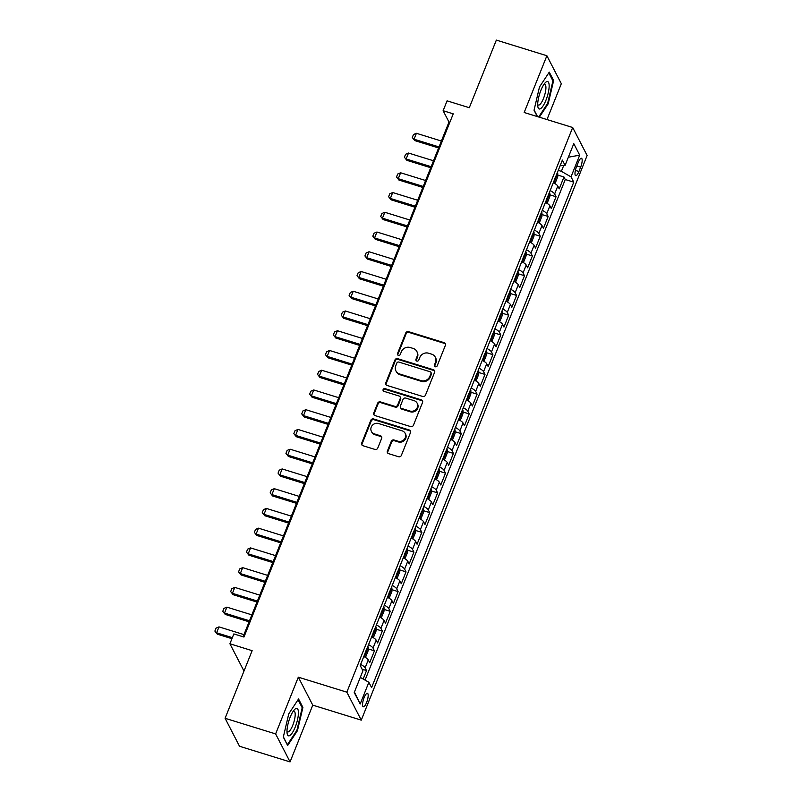 <?xml version="1.0" encoding="UTF-8"?>
<svg xmlns="http://www.w3.org/2000/svg" width="802" height="802" viewBox="0 0 802 802"><rect width="100%" height="100%" fill="white"/><g stroke="black" fill="none" stroke-linecap="round" stroke-linejoin="round"><path stroke-width="1.2" d="M435.265 366.765A1.514 1.393 -27.3 0 0 437.19 365.832L445.431 345.241A2.165 1.995 -27.3 0 0 444.218 342.695L408.509 331.647A2.165 1.995 -27.3 0 0 405.752 332.97L397.511 353.562A1.514 1.393 -27.3 0 0 398.363 355.346A1.514 1.393 -27.3 0 0 400.288 354.414L401.361 351.747A6.927 6.386 -27.3 0 1 410.183 347.517L413.16 348.439A6.927 6.386 -27.3 0 1 416.839 351.456A6.927 6.386 -27.3 0 1 417.03 356.599L415.967 359.266A1.514 1.393 -27.3 0 0 416.809 361.05A1.514 1.393 -27.3 0 0 418.744 360.128L419.807 357.461A6.927 6.386 -27.3 0 1 428.639 353.221L431.616 354.143A6.927 6.386 -27.3 0 1 435.285 357.171A6.927 6.386 -27.3 0 1 435.486 362.314L434.413 364.98A1.514 1.393 -27.3 0 0 435.265 366.765M366.614 702.462A7.058 1.985 107.2 0 0 367.446 693.299A7.058 1.985 107.2 0 0 364.118 697.62A7.058 1.985 107.2 0 0 363.276 706.783A7.058 1.985 107.2 0 0 366.614 702.462M387.376 451.085A2.165 1.995 -27.3 0 0 388.589 453.641L398.604 456.739A2.165 1.995 -27.3 0 0 401.361 455.416L410.514 432.549A2.165 1.995 -27.3 0 0 409.301 430.002L373.592 418.945A2.165 1.995 -27.3 0 0 370.835 420.268L361.682 443.135A2.165 1.995 -27.3 0 0 362.895 445.691L374.995 449.441A2.165 1.995 -27.3 0 0 377.752 448.107L381.672 438.323A2.165 1.995 -27.3 0 0 380.459 435.777L374.464 433.912A5.784 5.343 -27.3 0 1 372.359 425.301A5.784 5.343 -27.3 0 1 378.604 423.546L402.113 430.824A5.784 5.343 -27.3 0 1 404.208 439.446A5.784 5.343 -27.3 0 1 397.972 441.19L394.053 439.977A2.165 1.995 -27.3 0 0 391.296 441.3L387.376 451.085L387.767 451.847A2.165 1.995 -27.3 0 0 387.677 453.05M546.984 119.558L561.32 83.709L546.884 55.739L496.348 40.1L469.3 107.719L447.075 100.841L443.125 110.716L453.23 113.844L243.958 637.039L233.853 633.921L229.913 643.785L243.988 671.063M275.627 733.92L290.063 761.9L312.76 705.138L298.324 677.159L275.627 733.92L225.091 718.291L252.139 650.673L229.913 643.785M298.324 677.159L346.835 692.176L572.688 127.508L587.124 155.488L361.271 720.146L346.835 692.176M546.884 55.739L524.177 112.501L572.688 127.508M422.714 396.469A2.165 1.995 -27.3 0 0 425.471 395.145L434.614 372.278A2.165 1.995 -27.3 0 0 433.411 369.732L397.702 358.674A2.165 1.995 -27.3 0 0 394.935 359.998L385.792 382.865A2.165 1.995 -27.3 0 0 387.005 385.421L422.714 396.469M422.564 402.414L413.421 425.281A2.165 1.995 -27.3 0 1 410.654 426.604L374.945 415.556A2.165 1.995 -27.3 0 1 373.742 413L377.652 403.216A2.165 1.995 -27.3 0 1 380.409 401.892L394.895 406.373A2.165 1.995 -27.3 0 0 397.652 405.05L400.248 398.554A2.165 1.995 -27.3 0 0 399.045 396.008L383.968 391.346A1.514 1.393 -27.3 0 1 383.416 389.09A1.514 1.393 -27.3 0 1 385.05 388.629L421.351 399.867A2.165 1.995 -27.3 0 1 422.564 402.414M290.063 761.9L239.527 746.261L225.091 718.291M363.156 679.023L366.534 670.582L362.113 669.209M360.639 664.407A8.822 2.326 21.8 0 1 365.11 667.815L368.268 659.926L369.692 662.683L374.434 650.833L368.218 648.908M368.539 644.658A8.822 2.326 21.8 0 1 373.01 648.076L376.168 640.176L377.592 642.933L382.333 631.094L376.118 629.169M376.439 624.918A8.822 2.326 21.8 0 1 380.91 628.327L384.068 620.437L385.491 623.194L390.223 611.345L384.008 609.42M384.328 605.169A8.822 2.326 21.8 0 1 388.8 608.588L391.957 600.688L393.391 603.455L398.123 591.605L391.907 589.681M392.228 585.43A8.822 2.326 21.8 0 1 396.699 588.848L399.857 580.949L401.281 583.706L406.023 571.856L399.807 569.941M400.128 565.691A8.822 2.326 21.8 0 1 404.599 569.099L407.757 561.199L409.18 563.966L413.922 552.117L407.697 550.192M408.028 545.941A8.822 2.326 21.8 0 1 412.499 549.36L415.657 541.46L417.08 544.217L421.812 532.378L415.596 530.453M415.917 526.202A8.822 2.326 21.8 0 1 420.388 529.611L423.546 521.721L424.97 524.478L429.712 512.628L423.496 510.704M423.817 506.453A8.822 2.326 21.8 0 1 428.288 509.871L431.446 501.972L432.869 504.729L437.611 492.889L431.396 490.964M431.717 486.714A8.822 2.326 21.8 0 1 436.188 490.122L439.346 482.233L440.769 484.989L445.501 473.14L439.285 471.215M439.606 466.964A8.822 2.326 21.8 0 1 444.077 470.383L447.235 462.483L448.669 465.25L453.401 453.401L447.185 451.476M447.506 447.225A8.822 2.326 21.8 0 1 451.977 450.644L455.135 442.744L456.559 445.501L461.3 433.651L455.085 431.737M455.406 427.486A8.822 2.326 21.8 0 1 459.877 430.895L463.035 422.995L464.458 425.762L469.2 413.912L462.975 411.987M463.305 407.737A8.822 2.326 21.8 0 1 467.777 411.155L470.934 403.256L472.358 406.012L477.09 394.173L470.874 392.248M471.195 387.998A8.822 2.326 21.8 0 1 475.666 391.406L478.824 383.516L480.248 386.273L484.989 374.424L478.774 372.499M479.095 368.248A8.822 2.326 21.8 0 1 483.566 371.667L486.724 363.767L488.147 366.524L492.889 354.685L486.674 352.76M486.994 348.509A8.822 2.326 21.8 0 1 491.466 351.918L494.623 344.028L496.047 346.785L500.779 334.935L494.563 333.01M494.884 328.77A8.822 2.326 21.8 0 1 499.355 332.178L502.513 324.279L503.947 327.046L508.679 315.196L502.463 313.271M502.784 309.021A8.822 2.326 21.8 0 1 507.255 312.439L510.413 304.539L511.836 307.296L516.578 295.447L510.363 293.532M510.684 289.281A8.822 2.326 21.8 0 1 515.155 292.69L518.313 284.79L519.736 287.557L524.478 275.708L518.252 273.783M518.583 269.532A8.822 2.326 21.8 0 1 523.054 272.951L526.212 265.051L527.636 267.808L532.368 255.968L526.152 254.044M526.473 249.793A8.822 2.326 21.8 0 1 530.944 253.201L534.102 245.312L535.525 248.069L540.267 236.219L534.052 234.294M534.373 230.044A8.822 2.326 21.8 0 1 538.844 233.462L542.002 225.562L543.425 228.319L548.167 216.48L541.952 214.555M542.272 210.304A8.822 2.326 21.8 0 1 546.743 213.723L549.901 205.823L551.325 208.58L556.057 196.731L554.633 193.974A8.822 2.326 -158.2 0 0 550.162 190.565M549.841 194.806L556.057 196.731M578.242 162.455L576.498 166.796A6.837 1.925 107.2 0 0 575.686 175.668A6.837 1.925 107.2 0 0 578.924 171.488L580.658 167.137A6.837 1.925 107.2 0 0 581.47 158.265A6.837 1.925 107.2 0 0 578.242 162.455M360.298 677.389L368.86 682.291L371.597 687.585L573.751 182.154L571.024 176.861L561.38 171.327L558.242 170.365M368.86 682.291L360.178 704.006L354.243 692.517L362.935 670.803L360.198 665.51L562.362 160.069L565.089 165.362L573.781 143.648L579.706 155.137L571.024 176.861M365.05 680.106L565.27 179.528L563.956 176.991L559.225 188.841L557.791 186.074A8.822 2.326 -158.2 0 0 553.32 182.666M546.743 213.723L548.167 216.48M538.844 233.462L540.267 236.219M530.944 253.201L532.368 255.968M523.054 272.951L524.478 275.708M515.155 292.69L516.578 295.447M507.255 312.439L508.679 315.196M499.355 332.178L500.779 334.935M491.466 351.918L492.889 354.685M483.566 371.667L484.989 374.424M475.666 391.406L477.09 394.173M467.777 411.155L469.2 413.912M459.877 430.895L461.3 433.651M451.977 450.644L453.401 453.401M444.077 470.383L445.501 473.14M436.188 490.122L437.611 492.889M428.288 509.871L429.712 512.628M420.388 529.611L421.812 532.378M412.499 549.36L413.922 552.117M404.599 569.099L406.023 571.856M396.699 588.848L398.123 591.605M388.8 608.588L390.223 611.345M380.91 628.327L382.333 631.094M373.01 648.076L374.434 650.833M365.11 667.815L366.534 670.582M561.38 171.327L563.716 165.473M312.76 705.138L361.271 720.146M443.125 110.716L448.98 122.054L243.106 636.778M449.842 122.325L448.98 122.054M557.741 175.067L563.956 176.991M565.27 179.528L573.751 182.154M560.087 165.763L565.089 165.362M549.901 205.823A8.822 2.326 -158.2 0 0 545.43 202.405M542.002 225.562A8.822 2.326 -158.2 0 0 537.53 222.154M534.102 245.312A8.822 2.326 -158.2 0 0 529.631 241.893M526.212 265.051A8.822 2.326 -158.2 0 0 521.741 261.632M518.313 284.79A8.822 2.326 -158.2 0 0 513.841 281.382M510.413 304.539A8.822 2.326 -158.2 0 0 505.942 301.121M502.513 324.279A8.822 2.326 -158.2 0 0 498.042 320.87M494.623 344.028A8.822 2.326 -158.2 0 0 490.152 340.609M486.724 363.767A8.822 2.326 -158.2 0 0 482.253 360.359M478.824 383.516A8.822 2.326 -158.2 0 0 474.353 380.098M470.934 403.256A8.822 2.326 -158.2 0 0 466.463 399.837M463.035 422.995A8.822 2.326 -158.2 0 0 458.564 419.586M455.135 442.744A8.822 2.326 -158.2 0 0 450.664 439.326M447.235 462.483A8.822 2.326 -158.2 0 0 442.764 459.075M439.346 482.233A8.822 2.326 -158.2 0 0 434.874 478.814M431.446 501.972A8.822 2.326 -158.2 0 0 426.975 498.563M423.546 521.721A8.822 2.326 -158.2 0 0 419.075 518.303M415.657 541.46A8.822 2.326 -158.2 0 0 411.185 538.042M407.757 561.199A8.822 2.326 -158.2 0 0 403.286 557.791M399.857 580.949A8.822 2.326 -158.2 0 0 395.386 577.53M391.957 600.688A8.822 2.326 -158.2 0 0 387.486 597.279M384.068 620.437A8.822 2.326 -158.2 0 0 379.597 617.019M376.168 640.176A8.822 2.326 -158.2 0 0 371.697 636.768M368.268 659.926A8.822 2.326 -158.2 0 0 363.797 656.507M568.337 157.242L579.706 155.137M360.178 704.006L354.414 692.086M539.345 117.192L548.177 103.819L553.631 80.551L549.28 72.13L539.485 86.967L534.042 110.235L537.31 116.561M287.657 745.509L297.452 730.672L302.905 707.404L298.555 698.983L288.76 713.82L283.317 737.088L287.657 745.509M552.578 80.22L553.631 80.551M547.515 103.608L548.177 103.819M301.853 707.083L302.905 707.404M296.8 730.472L297.452 730.672M434.714 366.444A1.514 1.393 -27.3 0 1 434.804 365.732L435.877 363.065A6.927 6.386 -27.3 0 0 435.676 357.923L435.285 357.171M416.839 351.456L417.23 352.218A6.927 6.386 -27.3 0 1 417.421 357.361L416.358 360.018A1.514 1.393 -27.3 0 0 416.268 360.74M445.521 344.038A2.165 1.995 -27.3 0 0 444.609 343.446L408.9 332.399A2.165 1.995 -27.3 0 0 406.143 333.722L397.902 354.314A1.514 1.393 -27.3 0 0 397.822 355.025M434.704 371.075A2.165 1.995 -27.3 0 0 433.802 370.484L398.083 359.436A2.165 1.995 -27.3 0 0 395.326 360.76L386.183 383.627A2.165 1.995 -27.3 0 0 386.093 384.83M430.985 373.552A1.514 1.393 -27.3 0 0 430.143 371.767L398.794 362.063A1.514 1.393 -27.3 0 0 396.86 362.995L395.737 365.802A6.927 6.386 -27.3 0 0 395.937 370.945A6.927 6.386 -27.3 0 0 399.607 373.973L421.03 380.599A6.927 6.386 -27.3 0 0 429.862 376.359L430.985 373.552L431.376 374.303A1.514 1.393 -27.3 0 0 431.336 373.181L430.945 372.429M395.937 370.945L396.328 371.697A6.927 6.386 -27.3 0 0 399.998 374.724L399.607 373.973M431.376 374.303L430.253 377.12A6.927 6.386 -27.3 0 1 421.421 381.351L399.998 374.724M400.188 396.95L400.579 397.712A2.165 1.995 -27.3 0 1 400.639 399.316L398.043 405.802A2.165 1.995 -27.3 0 1 395.286 407.135L380.8 402.654A2.165 1.995 -27.3 0 0 378.043 403.977L374.133 413.762A2.165 1.995 -27.3 0 0 374.043 414.965M422.654 401.211A2.165 1.995 -27.3 0 0 421.742 400.619L385.441 389.381A1.514 1.393 -27.3 0 0 383.416 391.025M409.922 411.025A5.784 5.343 -27.3 0 0 417.14 403.185A5.784 5.343 -27.3 0 0 414.073 400.659L405.782 398.093A2.165 1.995 -27.3 0 0 403.025 399.416L400.429 405.912A2.165 1.995 -27.3 0 0 401.642 408.459L409.922 411.025L410.313 411.777A5.784 5.343 -27.3 0 0 417.531 403.947L417.14 403.185M400.489 407.516L400.88 408.268A2.165 1.995 -27.3 0 0 402.033 409.22L401.642 408.459M410.313 411.777L402.033 409.22M405.19 433.351L405.571 434.113A5.784 5.343 -27.3 0 1 398.363 441.952L394.444 440.739A2.165 1.995 -27.3 0 0 391.677 442.062L387.767 451.847M371.386 431.386L371.777 432.148A5.784 5.343 -27.3 0 0 374.845 434.674L374.464 433.912M381.762 437.12A2.165 1.995 -27.3 0 0 380.85 436.529L374.845 434.674M410.604 431.346A2.165 1.995 -27.3 0 0 409.692 430.754L373.983 419.707A2.165 1.995 -27.3 0 0 371.226 421.03L362.073 443.897A2.165 1.995 -27.3 0 0 361.983 445.1M554.092 183.077L555.365 182.696L557.741 176.771L557.741 173.282A5.845 1.544 -158.2 0 0 557.3 172.731M554.753 178.766L555.706 176.39M441.391 141.022L416.408 133.292L414.043 139.217L439.015 146.946M414.744 140.581L412.298 137.493L414.744 140.581L438.614 147.969M412.298 137.493L413.481 134.525L416.408 133.292M545.962 100.18A14.336 4.03 107.2 0 0 549.139 85.162A14.336 4.03 107.2 0 0 545.119 82.867A14.336 4.03 107.2 0 0 540.889 90.345A14.336 4.03 107.2 0 0 537.821 106.455A14.336 4.03 107.2 0 0 545.962 100.18M537.701 104.42A10.847 3.048 107.2 0 0 538.383 105.062A10.847 3.048 107.2 0 0 543.505 98.415A10.847 3.048 107.2 0 0 544.789 84.33A10.847 3.048 107.2 0 0 543.876 84.481M548.789 72.872L552.919 80.882L547.636 103.428L538.693 116.992M537.551 116.641L534.102 109.964M298.414 713.469A14.336 4.03 107.2 0 0 294.394 709.72A14.336 4.03 107.2 0 0 286.986 730.782A14.336 4.03 107.2 0 0 287.096 733.309A14.336 4.03 107.2 0 0 293.101 731.534A14.336 4.03 107.2 0 0 298.414 713.469M286.976 731.274A10.847 3.048 107.2 0 0 287.657 731.915A10.847 3.048 107.2 0 0 292.289 726.432A10.847 3.048 107.2 0 0 295.186 714.993A10.847 3.048 107.2 0 0 294.073 711.184A10.847 3.048 107.2 0 0 293.151 711.334M287.186 744.587L283.377 736.817M298.063 699.735L302.194 707.745L296.92 730.281L287.427 744.667M546.192 202.816L547.465 202.445L549.841 196.52L549.851 193.031A5.845 1.544 -158.2 0 0 549.4 192.48M546.854 198.505L547.806 196.139M433.491 160.771L408.519 153.042L406.143 158.966L431.125 166.696M406.845 160.32L404.398 157.232L406.845 160.32L430.714 167.708M404.398 157.232L405.591 154.275L408.519 153.042M538.292 222.555L539.576 222.184L541.941 216.259L541.952 212.771A5.845 1.544 -158.2 0 0 541.5 212.219M538.964 218.254L539.906 215.878M425.591 180.51L400.619 172.781L398.253 178.706L423.225 186.435M398.955 180.069L396.509 176.981L398.955 180.069L422.814 187.447M396.509 176.981L397.692 174.014L400.619 172.781M530.403 242.304L531.676 241.923L534.042 236.009L534.052 232.52A5.845 1.544 -158.2 0 0 533.611 231.958M531.064 237.993L532.017 235.628M417.702 200.259L392.719 192.53L390.353 198.445L415.326 206.174M391.055 199.808L388.609 196.721L391.055 199.808L414.925 207.197M388.609 196.721L389.792 193.763L392.719 192.53M522.503 262.043L523.776 261.673L526.152 255.748L526.152 252.259A5.845 1.544 -158.2 0 0 525.711 251.708M523.165 257.733L524.117 255.367M409.802 219.999L384.82 212.269L382.454 218.194L407.436 225.923M383.155 219.558L380.709 216.47L383.155 219.558L407.025 226.936M380.709 216.47L381.892 213.502L384.82 212.269M514.603 281.793L515.886 281.412L518.252 275.487L518.262 272.008A5.845 1.544 -158.2 0 0 517.811 271.447M515.275 277.482L516.217 275.116M401.902 239.738L376.93 232.009L374.554 237.933L399.536 245.663M375.266 239.297L372.82 236.209L375.266 239.297L399.125 246.685M372.82 236.209L374.003 233.252L376.93 232.009M506.704 301.532L507.987 301.161L510.353 295.236L510.363 291.748A5.845 1.544 -158.2 0 0 509.912 291.196M507.375 297.221L508.318 294.855M394.013 259.487L369.03 251.758L366.664 257.683L391.637 265.412M367.366 259.036L364.92 255.948L367.366 259.036L391.236 266.424M364.92 255.948L366.103 252.991L369.03 251.758M498.814 321.281L500.087 320.9L502.463 314.975L502.463 311.487A5.845 1.544 -158.2 0 0 502.022 310.935M499.476 316.97L500.428 314.595M386.113 279.226L361.131 271.497L358.765 277.422L383.737 285.151M359.466 278.785L357.02 275.698L359.466 278.785L383.336 286.174M357.02 275.698L358.203 272.73L361.131 271.497M490.914 341.02L492.187 340.639L494.563 334.725L494.573 331.236A5.845 1.544 -158.2 0 0 494.122 330.685M491.576 336.71L492.528 334.344M378.213 298.976L353.241 291.246L350.865 297.171L375.847 304.89M351.567 298.524L349.121 295.437L351.567 298.524L375.436 305.913M349.121 295.437L350.314 292.479L353.241 291.246M483.015 360.76L484.298 360.389L486.664 354.464L486.674 350.975A5.845 1.544 -158.2 0 0 486.223 350.424M483.686 356.459L484.629 354.083M370.313 318.715L345.341 310.986L342.975 316.91L367.948 324.64M343.677 318.274L341.231 315.186L343.677 318.274L367.537 325.652M341.231 315.186L342.414 312.219L345.341 310.986M475.125 380.509L476.398 380.128L478.764 374.213L478.774 370.724A5.845 1.544 -158.2 0 0 478.333 370.163M475.786 376.198L476.739 373.832M362.424 338.464L337.442 330.735L335.076 336.65L360.048 344.379M335.777 338.013L333.331 334.925L335.777 338.013L359.647 345.401M333.331 334.925L334.514 331.968L337.442 330.735M467.225 400.248L468.498 399.877L470.874 393.952L470.874 390.464A5.845 1.544 -158.2 0 0 470.433 389.912M467.887 395.937L468.839 393.571M354.524 358.203L329.542 350.474L327.176 356.399L352.158 364.128M327.878 357.762L325.432 354.674L327.878 357.762L351.747 365.141M325.432 354.674L326.615 351.707L329.542 350.474M459.325 419.997L460.609 419.616L462.975 413.692L462.985 410.213A5.845 1.544 -158.2 0 0 462.533 409.652M459.997 415.687L460.939 413.311M346.624 377.942L321.652 370.213L319.276 376.138L344.258 383.867M319.988 377.501L317.542 374.414L319.988 377.501L343.847 384.89M317.542 374.414L318.725 371.456L321.652 370.213M451.426 439.737L452.709 439.366L455.075 433.441L455.085 429.952A5.845 1.544 -158.2 0 0 454.634 429.401M452.097 435.426L453.04 433.06M338.735 397.692L313.752 389.962L311.387 395.887L336.359 403.617M312.088 397.241L309.642 394.153L312.088 397.241L335.958 404.629M309.642 394.153L310.825 391.196L313.752 389.962M443.536 459.486L444.809 459.105L447.185 453.18L447.185 449.691A5.845 1.544 -158.2 0 0 446.744 449.14M444.198 455.175L445.15 452.799M330.835 417.431L305.853 409.702L303.487 415.626L328.459 423.356M304.189 416.99L301.742 413.902L304.189 416.99L328.058 424.378M301.742 413.902L302.925 410.935L305.853 409.702M435.636 479.225L436.91 478.844L439.285 472.929L439.295 469.441A5.845 1.544 -158.2 0 0 438.844 468.889M436.298 474.914L437.25 472.548M322.935 437.18L297.963 429.451L295.587 435.376L320.569 443.095M296.289 436.729L293.843 433.641L296.289 436.729L320.158 444.118M293.843 433.641L295.036 430.684L297.963 429.451M427.737 498.964L429.02 498.593L431.386 492.669L431.396 489.18A5.845 1.544 -158.2 0 0 430.945 488.629M428.408 494.664L429.351 492.288M315.036 456.919L290.063 449.19L287.697 455.115L312.67 462.844M288.399 456.478L285.953 453.391L288.399 456.478L312.259 463.857M285.953 453.391L287.136 450.423L290.063 449.19M419.847 518.714L421.12 518.333L423.486 512.408L423.496 508.929A5.845 1.544 -158.2 0 0 423.055 508.368M420.509 514.403L421.461 512.037M307.146 476.669L282.164 468.939L279.798 474.854L304.77 482.583M280.5 476.218L278.053 473.13L280.5 476.218L304.369 483.606M278.053 473.13L279.236 470.172L282.164 468.939M411.947 538.453L413.22 538.082L415.596 532.157L415.596 528.668A5.845 1.544 -158.2 0 0 415.155 528.117M412.609 534.142L413.561 531.776M299.246 496.408L274.264 488.679L271.898 494.603L296.88 502.333M272.6 495.967L270.154 492.879L272.6 495.967L296.469 503.345M270.154 492.879L271.337 489.912L274.264 488.679M404.048 558.202L405.331 557.821L407.697 551.896L407.707 548.418A5.845 1.544 -158.2 0 0 407.256 547.856M404.719 553.891L405.662 551.515M291.347 516.147L266.374 508.418L263.998 514.343L288.981 522.072M264.71 515.706L262.264 512.618L264.71 515.706L288.57 523.094M262.264 512.618L263.447 509.661L266.374 508.418M396.148 577.941L397.431 577.57L399.797 571.646L399.807 568.157A5.845 1.544 -158.2 0 0 399.356 567.605M396.82 573.63L397.762 571.265M283.457 535.896L258.475 528.167L256.109 534.092L281.081 541.821M256.81 535.445L254.364 532.358L256.81 535.445L280.68 542.834M254.364 532.358L255.547 529.4L258.475 528.167M388.258 597.691L389.531 597.31L391.907 591.385L391.907 587.896A5.845 1.544 -158.2 0 0 391.466 587.345M388.92 593.38L389.872 591.004M275.557 555.636L250.575 547.906L248.209 553.831L273.181 561.56M248.911 555.195L246.465 552.107L248.911 555.195L272.78 562.583M246.465 552.107L247.648 549.139L250.575 547.906M380.359 617.43L381.632 617.049L384.008 611.134L384.018 607.645A5.845 1.544 -158.2 0 0 383.567 607.094M381.02 613.119L381.973 610.753M267.657 575.385L242.685 567.656L240.309 573.57L265.292 581.3M241.011 574.934L238.565 571.846L241.011 574.934L264.881 582.322M238.565 571.846L239.758 568.889L242.685 567.656M372.459 637.169L373.742 636.798L376.108 630.873L376.118 627.385A5.845 1.544 -158.2 0 0 375.667 626.833M373.13 632.868L374.073 630.492M259.758 595.124L234.785 587.395L232.42 593.32L257.392 601.049M233.121 594.683L230.675 591.595L233.121 594.683L256.981 602.061M230.675 591.595L231.858 588.628L234.785 587.395M364.569 656.918L365.842 656.537L368.208 650.612L368.218 647.134A5.845 1.544 -158.2 0 0 367.777 646.572M365.231 652.607L366.183 650.242M251.868 614.863L226.886 607.144L224.52 613.059L249.492 620.788M225.222 614.422L222.776 611.335L225.222 614.422L249.091 621.811M222.776 611.335L223.958 608.377L226.886 607.144M243.968 634.613L218.986 626.883L216.62 632.808L232.349 637.67M217.322 634.171L214.876 631.084L217.322 634.171L231.948 638.693M214.876 631.084L216.059 628.116L218.986 626.883M554.633 193.974L557.791 186.074M576.838 165.954L580.658 167.137M575.385 170.395L578.924 171.488M435.877 363.065L435.486 362.314M416.358 360.018L415.967 359.266M417.421 357.361L417.03 356.599M397.902 354.314L397.511 353.562M406.143 333.722L405.752 332.97M408.9 332.399L408.509 331.647M444.609 343.446L444.218 342.695M434.804 365.732L434.413 364.98M386.183 383.627L385.792 382.865M395.326 360.76L394.935 359.998M398.083 359.436L397.702 358.674M433.802 370.484L433.411 369.732M421.421 381.351L421.03 380.599M430.253 377.12L429.862 376.359M374.133 413.762L373.742 413M378.043 403.977L377.652 403.216M380.8 402.654L380.409 401.892M395.286 407.135L394.895 406.373M398.043 405.802L397.652 405.05M400.639 399.316L400.248 398.554M385.441 389.381L385.05 388.629M421.742 400.619L421.351 399.867M391.677 442.062L391.296 441.3M394.444 440.739L394.053 439.977M398.363 441.952L397.972 441.19M380.85 436.529L380.459 435.777M362.073 443.897L361.682 443.135M371.226 421.03L370.835 420.268M373.983 419.707L373.592 418.945M409.692 430.754L409.301 430.002M553.901 182.976L557.741 173.372M546.012 202.716L549.851 193.122M538.112 222.455L541.952 212.861M530.212 242.204L534.052 232.6M522.323 261.943L526.162 252.349M514.423 281.692L518.262 272.089M506.523 301.432L510.363 291.838M498.623 321.181L502.463 311.577M490.734 340.92L494.573 331.326M482.834 360.659L486.674 351.065M474.934 380.409L478.774 370.805M467.045 400.148L470.884 390.554M459.145 419.897L462.985 410.293M451.245 439.636L455.085 430.042M443.346 459.386L447.185 449.782M435.456 479.125L439.295 469.531M427.556 498.864L431.396 489.27M419.657 518.613L423.496 509.009M411.767 538.353L415.606 528.759M403.867 558.102L407.707 548.498M395.967 577.841L399.807 568.247M388.068 597.59L391.907 587.986M380.178 617.329L384.018 607.736M372.278 637.069L376.118 627.475M364.379 656.818L368.218 647.214"/></g></svg>
